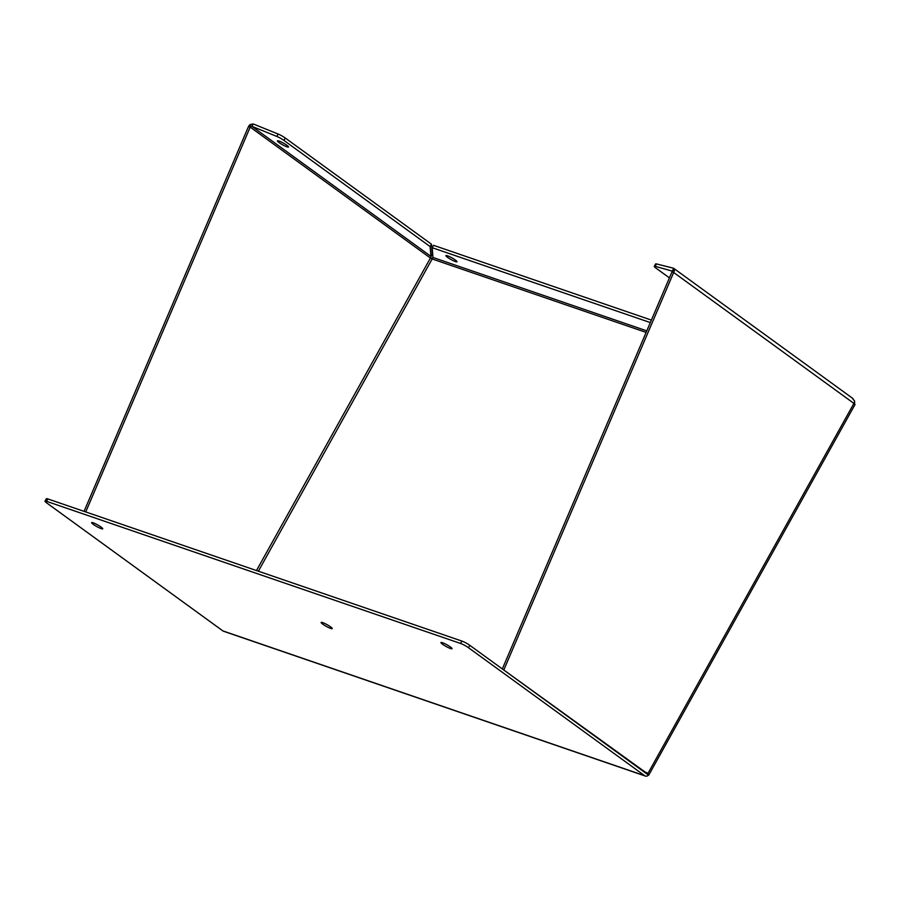 <?xml version="1.0" encoding="UTF-8"?>
<svg xmlns="http://www.w3.org/2000/svg" width="900" height="900" viewBox="0 0 900 900"><rect width="100%" height="100%" fill="white"/><g stroke="black" fill="none" stroke-linecap="round" stroke-linejoin="round"><path stroke-width="1.35" d="M455.456 261.596A6.345 0.934 29.1 0 1 449.168 258.424A6.345 0.934 29.1 0 1 445.916 255.6A6.345 0.934 29.1 0 1 447.469 255.791A6.345 0.934 29.1 0 1 453.757 258.964A6.345 0.934 29.1 0 1 457.009 261.776A6.345 0.934 29.1 0 1 455.456 261.596M101.183 528.615A6.345 0.934 29.1 0 1 94.894 525.442A6.345 0.934 29.1 0 1 91.642 522.63A6.345 0.934 29.1 0 1 93.195 522.81A6.345 0.934 29.1 0 1 99.484 525.994A6.345 0.934 29.1 0 1 102.735 528.806A6.345 0.934 29.1 0 1 101.183 528.615M450.495 648.529A6.345 0.934 29.1 0 1 444.195 645.356A6.345 0.934 29.1 0 1 440.955 642.544A6.345 0.934 29.1 0 1 442.496 642.724A6.345 0.934 29.1 0 1 448.796 645.896A6.345 0.934 29.1 0 1 452.036 648.72A6.345 0.934 29.1 0 1 450.495 648.529M330.694 628.425A6.345 0.934 29.1 0 1 324.405 625.252A6.345 0.934 29.1 0 1 321.154 622.429A6.345 0.934 29.1 0 1 322.706 622.62A6.345 0.934 29.1 0 1 328.995 625.793A6.345 0.934 29.1 0 1 332.246 628.605A6.345 0.934 29.1 0 1 330.694 628.425M279.09 142.605A6.345 0.934 29.1 0 1 277.425 140.85A6.345 0.934 29.1 0 1 281.002 141.874A6.345 0.934 29.1 0 1 286.841 145.26A6.345 0.934 29.1 0 1 288.506 147.015A6.345 0.934 29.1 0 1 284.929 145.991A6.345 0.934 29.1 0 1 279.09 142.605M432.382 258.097L432.968 257.468L432.382 258.097A1.395 1.069 -71.1 0 1 432.157 258.964L646.133 332.415M431.01 257.355L430.121 246.589L283.939 140.4A6.39 0.945 -150.9 0 0 276.806 136.429L251.91 126.337L430.897 256.354L431.01 257.355A1.395 0.878 -54 0 0 430.425 258.03L432.157 258.964L258.368 571.196M646.706 772.459L646.009 773.325L469.8 645.322A6.39 0.945 29.1 0 0 461.88 641.07L460.564 643.455A6.39 0.945 29.1 0 1 468.484 647.707L469.8 645.322M650.329 322.582L432.191 247.703L432.968 257.468L646.785 330.874M85.736 511.942L250.189 127.114L430.425 258.03L256.477 570.555M648.788 775.046L855 404.561A4.151 0.608 -150.9 0 0 853.909 403.402L647.696 773.899A4.151 0.608 29.1 0 1 648.788 775.046A4.151 0.608 29.1 0 1 648.472 775.114L648.472 775.114A4.151 3.172 -71.1 0 1 645.334 776.048L223.537 631.249A4.151 3.172 -71.1 0 1 222.885 630.911L46.688 502.92A6.39 0.945 29.1 0 1 45 501.142L46.328 498.757A6.39 0.945 29.1 0 1 47.891 498.949L461.88 641.07M648.472 775.114L646.009 773.325L648.472 775.114M671.985 271.901L673.673 272.486A4.151 2.61 -54 0 0 674.359 270.113L672.221 271.114A1.395 0.878 126 0 1 671.985 271.901L502.324 668.936L646.009 773.325M854.663 401.85A4.151 3.172 -71.1 0 1 854.314 403.718M651.386 320.108L433.519 245.317L432.191 247.703M250.774 126.439A1.395 0.878 -54 0 0 250.189 127.114L248.513 126.529A4.151 2.61 126 0 1 250.256 124.526L250.774 126.439L251.91 126.337L253.237 123.953L250.256 124.526M84.06 511.358L248.513 126.529M45 501.142A6.39 0.945 29.1 0 1 46.564 501.334L460.564 643.455M645.334 776.048A4.151 3.172 -71.1 0 1 644.681 775.71L468.484 647.707M647.696 773.899L502.324 668.936M852.311 398.183L854.595 401.04A4.151 2.61 -54 0 1 853.909 403.402L673.673 272.486L504 669.521M669.431 277.886L655.954 268.099A6.39 0.945 29.1 0 1 654.266 266.332A6.39 0.945 29.1 0 1 655.178 266.321L672.221 271.114L673.74 268.369L852.975 398.576M430.897 256.354L432.225 253.969L431.449 244.204L430.121 246.589M654.266 266.332L655.594 263.947A6.39 0.945 -150.9 0 1 656.505 263.936L673.335 268.166L674.359 270.113M431.449 244.204L285.266 138.015A6.39 0.945 -150.9 0 0 278.134 134.044L253.237 123.953M46.564 501.334L47.891 498.949M644.681 775.71L222.885 630.911M276.806 136.429L278.134 134.044M283.939 140.4L285.266 138.015M656.505 263.936L655.178 266.321M431.291 255.645L430.999 257.062"/></g></svg>
